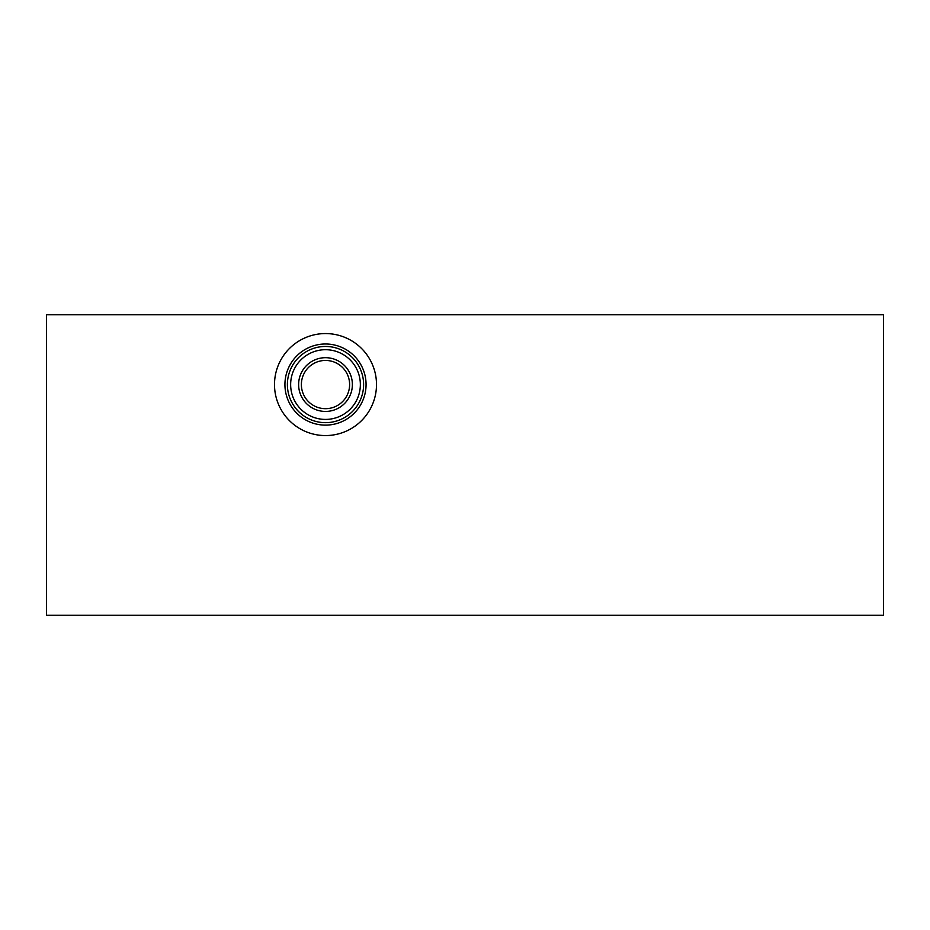 <?xml version="1.0" encoding="UTF-8"?>
<svg xmlns="http://www.w3.org/2000/svg" width="930" height="930" viewBox="0 0 930 930"><rect width="100%" height="100%" fill="white"/><g stroke="black" fill="none" stroke-linecap="round" stroke-linejoin="round"><path stroke-width="1.4" d="M883.5 314.77L883.5 615.23L46.5 615.23L46.5 314.77L883.5 314.77M325.5 333.568A50.987 50.987 0 0 1 369.663 410.06A50.987 50.987 0 0 1 281.337 410.06A50.987 50.987 0 0 1 325.5 333.568M325.5 419.418A34.852 34.852 0 0 0 360.352 384.567A34.852 34.852 0 0 0 325.5 349.703A34.852 34.852 0 0 0 290.648 384.567A34.852 34.852 0 0 0 325.5 419.418M325.5 422.662A38.107 38.107 0 0 1 287.393 384.567A38.107 38.107 0 0 1 325.5 346.46A38.107 38.107 0 0 1 363.607 384.567A38.107 38.107 0 0 1 325.5 422.662M325.5 343.995A40.56 40.56 0 0 1 360.631 404.841A40.56 40.56 0 0 1 290.369 404.841A40.56 40.56 0 0 1 325.5 343.995M325.5 357.69A26.865 26.865 0 0 1 348.773 397.994A26.865 26.865 0 0 1 302.227 397.994A26.865 26.865 0 0 1 325.5 357.69M325.5 360.445A24.122 24.122 0 0 1 346.39 396.622A24.122 24.122 0 0 1 304.61 396.622A24.122 24.122 0 0 1 325.5 360.445"/></g></svg>
